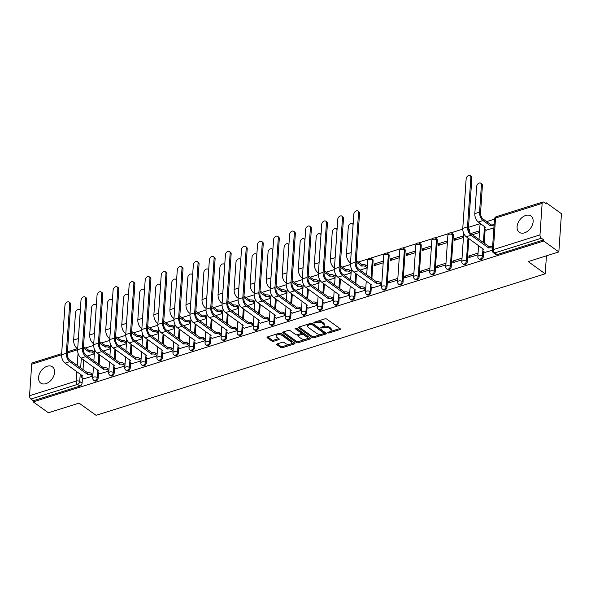 <?xml version="1.0" encoding="UTF-8"?>
<svg xmlns="http://www.w3.org/2000/svg" width="591" height="591" viewBox="0 0 591 591"><rect width="100%" height="100%" fill="white"/><g stroke="black" fill="none" stroke-linecap="round" stroke-linejoin="round"><path stroke-width="0.89" d="M327.968 332.822A0.879 0.436 -176.1 0 0 329.202 332.977L339.928 329.593A1.263 0.621 -176.1 0 0 340.438 329.143A1.263 0.621 -176.1 0 0 340.187 328.744L326.705 319.066A1.263 0.621 -176.1 0 0 324.939 318.845L314.213 322.221A0.879 0.436 -176.1 0 0 313.858 322.538A0.879 0.436 -176.1 0 0 314.028 322.826A0.879 0.436 -176.1 0 0 315.262 322.974L316.65 322.538A4.034 1.987 -176.1 0 1 322.28 323.24L323.403 324.045A4.034 1.987 -176.1 0 1 324.193 325.338A4.034 1.987 -176.1 0 1 322.568 326.786L321.179 327.222A0.879 0.436 -176.1 0 0 320.824 327.54A0.879 0.436 -176.1 0 0 321.002 327.82A0.879 0.436 -176.1 0 0 322.228 327.975L323.617 327.54A4.034 1.987 -176.1 0 1 329.246 328.241L330.369 329.047A4.034 1.987 -176.1 0 1 331.159 330.339A4.034 1.987 -176.1 0 1 329.542 331.787L328.153 332.223A0.879 0.436 -176.1 0 0 327.798 332.541A0.879 0.436 -176.1 0 0 327.968 332.822M371.879 278.627L373.106 260.646A2.563 1.751 -54.3 0 0 372.544 259.205L371.709 258.607A2.563 1.751 125.7 0 1 372.271 260.04L371.045 278.021M387.009 287.123L389.159 255.585A2.563 1.751 -54.3 0 0 388.597 254.152L387.755 253.546A2.563 1.751 125.7 0 1 388.317 254.987L386.167 286.517A2.563 1.751 125.7 0 1 384.8 288.94A2.563 1.751 125.7 0 1 382.613 289.25L383.456 289.856A2.563 1.751 -54.3 0 0 385.642 289.546A2.563 1.751 -54.3 0 0 387.009 287.123L386.167 286.517A2.563 1.263 3.9 0 0 382.584 286.074A2.563 1.263 3.9 0 0 381.55 286.99A2.563 2.563 0 0 0 382.613 289.25M403.055 282.062L405.204 250.532A2.563 1.751 -54.3 0 0 404.643 249.092L403.801 248.493A2.563 1.751 125.7 0 1 404.362 249.927L402.212 281.464A2.563 1.751 125.7 0 1 400.853 283.887A2.563 1.751 125.7 0 1 398.659 284.197L399.501 284.796A2.563 1.751 -54.3 0 0 401.688 284.485A2.563 1.751 -54.3 0 0 403.055 282.062L402.212 281.464A2.563 1.263 3.9 0 0 398.63 281.013A2.563 1.263 3.9 0 0 397.595 281.937A2.563 2.563 0 0 0 398.659 284.197M419.1 277.009L421.25 245.472A2.563 1.751 -54.3 0 0 420.689 244.039L419.846 243.433A2.563 1.751 125.7 0 1 420.408 244.873L418.258 276.403A2.563 1.751 125.7 0 1 416.899 278.826A2.563 1.751 125.7 0 1 414.705 279.137L415.547 279.742A2.563 1.751 -54.3 0 0 417.734 279.432A2.563 1.751 -54.3 0 0 419.1 277.009L418.258 276.403A2.563 1.263 3.9 0 0 414.675 275.96A2.563 1.263 3.9 0 0 413.641 276.876A2.563 2.563 0 0 0 414.705 279.137M435.146 271.949L437.296 240.419A2.563 1.751 -54.3 0 0 436.734 238.978L435.899 238.38A2.563 1.751 125.7 0 1 436.461 239.813L434.311 271.35A2.563 1.751 125.7 0 1 432.944 273.773A2.563 1.751 125.7 0 1 430.758 274.084L431.593 274.682A2.563 1.751 -54.3 0 0 433.787 274.372A2.563 1.751 -54.3 0 0 435.146 271.949L434.311 271.35A2.563 1.263 3.9 0 0 430.728 270.9A2.563 1.263 3.9 0 0 429.694 271.823A2.563 2.563 0 0 0 430.758 274.084M451.199 266.896L453.349 235.358A2.563 1.751 -54.3 0 0 452.787 233.925L451.945 233.319A2.563 1.751 125.7 0 1 452.507 234.76L450.357 266.29A2.563 1.751 125.7 0 1 448.99 268.713A2.563 1.751 125.7 0 1 446.803 269.023L447.646 269.629A2.563 1.751 -54.3 0 0 449.832 269.319A2.563 1.751 -54.3 0 0 451.199 266.896L450.357 266.29A2.563 1.263 3.9 0 0 446.774 265.847A2.563 1.263 3.9 0 0 445.74 266.763A2.563 2.563 0 0 0 446.803 269.023M469.313 231.524L469.394 230.305A2.563 1.751 -54.3 0 0 468.833 228.865L468.508 228.636M524.527 232.847A10.01 6.819 -54.3 0 0 532.388 224.927A10.01 6.819 -54.3 0 0 530.954 216.018A10.01 6.819 -54.3 0 0 525.709 215.464A10.01 6.819 -54.3 0 0 517.849 223.376A10.01 6.819 -54.3 0 0 519.282 232.285A10.01 6.819 -54.3 0 0 524.527 232.847M45.98 383.64A10.01 6.819 -54.3 0 0 53.84 375.721A10.01 6.819 -54.3 0 0 52.407 366.812A10.01 6.819 -54.3 0 0 47.162 366.257A10.01 6.819 -54.3 0 0 39.302 374.169A10.01 6.819 -54.3 0 0 40.735 383.079A10.01 6.819 -54.3 0 0 45.98 383.64M277.245 343.896A1.263 0.621 -176.1 0 0 276.736 344.346A1.263 0.621 -176.1 0 0 276.98 344.752L280.762 347.464A1.263 0.621 -176.1 0 0 282.528 347.685L294.436 343.932A1.263 0.621 -176.1 0 0 294.946 343.474A1.263 0.621 -176.1 0 0 294.702 343.075L281.213 333.398A1.263 0.621 -176.1 0 0 279.454 333.176L267.538 336.929A1.263 0.621 -176.1 0 0 267.029 337.387A1.263 0.621 -176.1 0 0 267.28 337.786L271.853 341.066A1.263 0.621 -176.1 0 0 273.611 341.288L278.708 339.677A1.263 0.621 -176.1 0 0 279.218 339.227A1.263 0.621 -176.1 0 0 278.967 338.82L276.699 337.195A3.369 1.662 -176.1 0 1 276.041 336.116A3.369 1.662 -176.1 0 1 278.398 334.705A3.369 1.662 -176.1 0 1 282.106 335.496L290.979 341.864A3.369 1.662 -176.1 0 1 291.644 342.95A3.369 1.662 -176.1 0 1 289.28 344.354A3.369 1.662 -176.1 0 1 285.579 343.57L284.101 342.507A1.263 0.621 -176.1 0 0 282.343 342.285L277.245 343.896M539.989 234.893L542.139 203.363A2.563 1.389 72.5 0 1 542.893 202.011A2.563 1.389 72.5 0 1 543.816 202.225L546.18 203.925L546.261 202.809L561.45 213.713L558.842 251.929L528.191 261.591L545.212 273.803L96.082 415.325L79.061 403.114L48.403 412.769L33.214 401.873L543.654 241.032L543.727 239.916L541.363 238.217L494.763 252.904A2.563 1.751 125.7 0 1 493.419 252.763L495.783 254.455A2.563 1.751 125.7 0 0 497.127 254.603L494.763 252.904A2.563 1.389 72.5 0 1 493.389 249.579L539.989 234.893A2.563 1.389 72.5 0 0 541.363 238.217M558.842 251.929L543.654 241.032M312.166 337.572A1.263 0.621 -176.1 0 0 313.924 337.786L325.84 334.033A1.263 0.621 -176.1 0 0 326.35 333.583A1.263 0.621 -176.1 0 0 326.099 333.176L312.617 323.499A1.263 0.621 -176.1 0 0 310.859 323.284L298.943 327.037A1.263 0.621 -176.1 0 0 298.433 327.488A1.263 0.621 -176.1 0 0 298.684 327.894L312.166 337.572L312.247 336.456A1.263 0.621 -176.1 0 0 314.006 336.678L321.969 334.166M310.142 338.983L298.226 342.736A1.263 0.621 -176.1 0 1 296.468 342.514L282.978 332.836A1.263 0.621 -176.1 0 1 282.734 332.438A1.263 0.621 -176.1 0 1 283.237 331.987L288.342 330.376A1.263 0.621 -176.1 0 1 290.1 330.598L295.566 334.521A1.263 0.621 -176.1 0 0 297.325 334.742L300.708 333.671A1.263 0.621 -176.1 0 0 301.218 333.221A1.263 0.621 -176.1 0 0 300.967 332.822L295.278 328.736A0.879 0.436 -176.1 0 1 295.101 328.448A0.879 0.436 -176.1 0 1 295.722 328.079A0.879 0.436 -176.1 0 1 296.689 328.286L310.401 338.126A1.263 0.621 -176.1 0 1 310.644 338.532A1.263 0.621 -176.1 0 1 310.142 338.983L310.209 337.986M83.686 359.956L83.021 369.648M82.459 377.93L82.097 383.197L79.733 381.498A2.563 1.751 125.7 0 1 77.524 384.379L30.924 399.058A2.563 1.389 -107.5 0 1 29.55 395.734L31.7 364.204A2.563 1.389 -107.5 0 1 32.453 362.852L61.656 353.647M546.261 202.809L545.131 203.171M494.497 219.121L486.644 221.595M480.439 223.553L468.515 227.313M462.753 229.123L450.859 232.876M448.658 233.563L434.813 237.929M432.612 238.624L418.768 242.99M416.566 243.677L402.715 248.043M400.521 248.737L386.669 253.103M384.468 253.79L370.623 258.156M368.422 258.851L358.264 262.049M350.419 264.524L342.219 267.11M334.373 269.577L326.166 272.163M318.327 274.638L310.12 277.223M302.274 279.691L294.074 282.276M286.229 284.751L278.029 287.337M270.183 289.804L261.976 292.39M254.137 294.865L245.93 297.45M238.084 299.918L229.884 302.503M222.039 304.978L213.831 307.564M205.993 310.031L197.786 312.617M189.947 315.092L181.74 317.677M173.894 320.145L165.694 322.73M157.849 325.205L149.641 327.791M141.803 330.258L133.596 332.844M125.75 335.319L117.55 337.897M109.704 340.372L101.504 342.957M93.659 345.425L85.451 348.01M33.214 401.873L33.288 400.757L30.924 399.058M486.415 230.121L493.891 227.927M484.901 252.409L492.377 250.215M478.075 253.081L468.951 255.955L470.539 257.092M468.951 255.955L468.84 257.624L477.964 254.751M463.551 235.853L454.427 238.727L456.008 239.865M454.427 238.727L454.309 240.397L463.433 237.523M462.029 258.141L452.905 261.015L454.486 262.153M452.905 261.015L452.795 262.685L461.918 259.811M447.498 240.906L438.374 243.787L439.963 244.918M438.374 243.787L438.263 245.457L447.387 242.583M445.983 263.194L436.86 266.068L438.441 267.206M436.86 266.068L436.742 267.738L445.865 264.864M431.452 245.967L422.329 248.841L423.917 249.978M422.329 248.841L422.218 250.51L431.341 247.636M429.938 268.255L420.814 271.129L422.395 272.266M420.814 271.129L420.696 272.798L429.82 269.924M415.407 251.02L406.283 253.901L407.864 255.031M406.283 253.901L406.165 255.571L415.296 252.697M413.885 273.308L404.761 276.182L406.349 277.319M404.761 276.182L404.65 277.851L413.774 274.978M399.361 256.08L390.237 258.954L391.818 260.092M390.237 258.954L390.119 260.624L399.243 257.75M397.839 278.368L388.715 281.242L390.296 282.38M388.715 281.242L388.605 282.912L397.728 280.038M383.308 261.133L374.184 264.014L375.773 265.145M374.184 264.014L374.073 265.684L383.197 262.81M372.566 287.802L381.675 285.091M356.513 292.863L365.63 290.151M340.468 297.916L349.584 295.204M324.422 302.976L333.538 300.265M308.376 308.029L317.485 305.318M292.323 313.09L301.44 310.378M276.278 318.143L285.394 315.431M260.232 323.203L269.341 320.492M244.186 328.256L253.295 325.545M228.133 333.317L237.25 330.605M212.088 338.37L221.204 335.658M196.042 343.43L205.151 340.719M179.996 348.483L189.105 345.772M163.943 353.544L173.06 350.832M147.898 358.597L157.014 355.885M131.852 363.657L140.961 360.946M115.799 368.71L124.915 365.999M99.753 373.771L108.87 371.059M99.731 354.895L99.074 364.588M98.505 372.877L98.15 378.144L97.308 377.538A2.563 1.751 125.7 0 1 95.941 379.961A2.563 1.751 125.7 0 1 93.755 380.272L94.597 380.877A2.563 1.751 -54.3 0 0 96.784 380.567A2.563 1.751 -54.3 0 0 98.15 378.144M115.777 349.842L115.119 359.535M114.558 367.816L114.196 373.084L113.354 372.485A2.563 1.751 125.7 0 1 111.995 374.908A2.563 1.751 125.7 0 1 109.8 375.219L110.643 375.817A2.563 1.751 -54.3 0 0 112.829 375.507A2.563 1.751 -54.3 0 0 114.196 373.084M131.83 344.782L131.165 354.474M130.604 362.763L130.242 368.03L129.407 367.425A2.563 1.751 125.7 0 1 128.04 369.848A2.563 1.751 125.7 0 1 125.853 370.158L126.688 370.764A2.563 1.751 -54.3 0 0 128.882 370.454A2.563 1.751 -54.3 0 0 130.242 368.03M147.876 339.729L147.218 349.421M146.649 357.703L146.287 362.97L145.452 362.372A2.563 1.751 125.7 0 1 144.086 364.795A2.563 1.751 125.7 0 1 141.899 365.105L142.734 365.703A2.563 1.751 -54.3 0 0 144.928 365.393A2.563 1.751 -54.3 0 0 146.287 362.97M163.921 334.669L163.264 344.361M162.695 352.65L162.34 357.917L161.498 357.311A2.563 1.751 125.7 0 1 160.131 359.734A2.563 1.751 125.7 0 1 157.945 360.045L158.787 360.65A2.563 1.751 -54.3 0 0 160.974 360.34A2.563 1.751 -54.3 0 0 162.34 357.917M179.974 329.615L179.309 339.308M178.748 347.589L178.386 352.857L177.544 352.258A2.563 1.751 125.7 0 1 176.184 354.681A2.563 1.751 125.7 0 1 173.99 354.992L174.833 355.59A2.563 1.751 -54.3 0 0 177.019 355.28A2.563 1.751 -54.3 0 0 178.386 352.857M196.02 324.555L195.355 334.247M194.794 342.536L194.432 347.804L193.597 347.198A2.563 1.751 125.7 0 1 192.23 349.621A2.563 1.751 125.7 0 1 190.043 349.931L190.878 350.537A2.563 1.751 -54.3 0 0 193.072 350.227A2.563 1.751 -54.3 0 0 194.432 347.804M212.066 319.502L211.408 329.194M210.839 337.476L210.485 342.743L209.642 342.145A2.563 1.751 125.7 0 1 208.276 344.568A2.563 1.751 125.7 0 1 206.089 344.878L206.931 345.476A2.563 1.751 -54.3 0 0 209.118 345.166A2.563 1.751 -54.3 0 0 210.485 342.743M228.111 314.442L227.454 324.134M226.885 332.423L226.53 337.69L225.688 337.084A2.563 1.751 125.7 0 1 224.329 339.507A2.563 1.751 125.7 0 1 222.135 339.818L222.977 340.423A2.563 1.751 -54.3 0 0 225.164 340.113A2.563 1.751 -54.3 0 0 226.53 337.69M244.164 309.389L243.499 319.081M242.938 327.362L242.576 332.63L241.734 332.031A2.563 1.751 125.7 0 1 240.374 334.454A2.563 1.751 125.7 0 1 238.18 334.765L239.023 335.363A2.563 1.751 -54.3 0 0 241.217 335.053A2.563 1.751 -54.3 0 0 242.576 332.63M260.21 304.335L259.545 314.02M258.984 322.309L258.622 327.577L257.787 326.971A2.563 1.751 125.7 0 1 256.42 329.394A2.563 1.751 125.7 0 1 254.233 329.704L255.068 330.31A2.563 1.751 -54.3 0 0 257.262 330A2.563 1.751 -54.3 0 0 258.622 327.577M276.256 299.275L275.598 308.967M275.029 317.249L274.675 322.516L273.832 321.918A2.563 1.751 125.7 0 1 272.466 324.341A2.563 1.751 125.7 0 1 270.279 324.651L271.121 325.249A2.563 1.751 -54.3 0 0 273.308 324.939A2.563 1.751 -54.3 0 0 274.675 322.516M292.301 294.222L291.644 303.907M291.082 312.196L290.72 317.463L289.878 316.857A2.563 1.751 125.7 0 1 288.519 319.28A2.563 1.751 125.7 0 1 286.325 319.591L287.167 320.196A2.563 1.751 -54.3 0 0 289.354 319.886A2.563 1.751 -54.3 0 0 290.72 317.463M308.354 289.162L307.689 298.854M307.128 307.135L306.766 312.403L305.931 311.804A2.563 1.751 125.7 0 1 304.564 314.227A2.563 1.751 125.7 0 1 302.378 314.538L303.213 315.136A2.563 1.751 -54.3 0 0 305.407 314.826A2.563 1.751 -54.3 0 0 306.766 312.403M324.4 284.108L323.742 293.793M323.174 302.082L322.812 307.35L321.977 306.744A2.563 1.751 125.7 0 1 320.61 309.167A2.563 1.751 125.7 0 1 318.423 309.477L319.258 310.083A2.563 1.751 -54.3 0 0 321.452 309.773A2.563 1.751 -54.3 0 0 322.812 307.35M340.446 279.048L339.788 288.74M339.219 297.022L338.865 302.289L338.022 301.691A2.563 1.751 125.7 0 1 336.656 304.114A2.563 1.751 125.7 0 1 334.469 304.424L335.311 305.022A2.563 1.751 -54.3 0 0 337.498 304.712A2.563 1.751 -54.3 0 0 338.865 302.289M356.499 273.995L355.834 283.68M355.272 291.969L354.91 297.236L354.068 296.63A2.563 1.751 125.7 0 1 352.709 299.053A2.563 1.751 125.7 0 1 350.515 299.364L351.357 299.969A2.563 1.751 -54.3 0 0 353.544 299.659A2.563 1.751 -54.3 0 0 354.91 297.236M371.318 286.908L370.956 292.176L370.121 291.577A2.563 1.751 125.7 0 1 368.754 294A2.563 1.751 125.7 0 1 366.568 294.311L367.403 294.909A2.563 1.751 -54.3 0 0 369.597 294.599A2.563 1.751 -54.3 0 0 370.956 292.176M468.826 238.594L467.245 261.835L466.402 261.237A2.563 1.751 125.7 0 1 465.043 263.66A2.563 1.751 125.7 0 1 462.849 263.97L463.691 264.569A2.563 1.751 -54.3 0 0 465.878 264.258A2.563 1.751 -54.3 0 0 467.245 261.835M485.167 229.227L484.214 243.226M483.652 251.515L483.29 256.782L482.455 256.176A2.563 1.751 125.7 0 1 481.089 258.599A2.563 1.751 125.7 0 1 478.895 258.91L479.737 259.515A2.563 1.751 -54.3 0 0 481.931 259.205A2.563 1.751 -54.3 0 0 483.29 256.782M545.212 273.803L546.439 255.844M479.597 230.793L470.783 233.571M356.321 260.653L362.15 264.679A2.563 1.263 3.9 0 1 365.733 265.13L367.233 266.201M351.217 271.247L349.687 270.183L349.591 271.631A2.563 1.263 -176.1 0 0 346.008 271.188L340.172 267.162M319.118 281.36L317.596 280.297L317.493 281.744A2.563 1.263 -176.1 0 0 313.91 281.301L308.081 277.275M211.888 306.168L217.724 310.194A2.563 1.263 3.9 0 1 221.307 310.637L222.807 311.716M195.843 311.221L201.671 315.247A2.563 1.263 3.9 0 1 205.262 315.697L206.754 316.769M174.692 326.875L173.163 325.811L173.067 327.259A2.563 1.263 -176.1 0 0 169.484 326.808L163.648 322.782M83.708 378.824L92.817 376.112M33.288 400.757L79.888 386.078A2.563 1.751 -54.3 0 0 82.097 383.197M543.727 239.916L497.127 254.603M472.349 234.716L479.486 232.47M360.015 270.109L367.151 267.863M343.969 275.17L351.098 272.924M327.924 280.223L335.053 277.977M317.603 303.648L316.074 302.585A2.563 1.263 3.9 0 0 312.491 302.134L312.233 303.634L294.451 290.875A6.479 3.509 -107.5 0 1 290.979 282.476L294.355 232.95A2.955 2.009 -54.3 0 0 293.712 231.295A2.955 2.009 -54.3 0 0 291.193 231.65A2.955 2.009 -54.3 0 0 289.627 234.442L286.243 283.968L290.979 282.476M311.871 285.283L319.007 283.037M295.825 290.336L302.961 288.09M285.505 313.762L283.976 312.698A2.563 1.263 3.9 0 0 280.393 312.247L280.141 313.747L262.352 300.982A6.479 3.509 -107.5 0 1 258.88 292.589L262.264 243.064A2.955 2.009 -54.3 0 0 261.614 241.409A2.955 2.009 -54.3 0 0 259.094 241.763A2.955 2.009 -54.3 0 0 257.528 244.556L254.152 294.082L258.88 292.589M279.779 295.397L286.908 293.151M263.726 300.45L270.863 298.204M247.681 305.51L254.817 303.264M231.635 310.563L238.771 308.317M215.589 315.624L222.718 313.378M199.536 320.677L206.673 318.431M183.491 325.737L190.627 323.484M167.903 347.693L167.807 349.141L150.018 336.382A6.479 3.509 -107.5 0 1 146.553 327.99L149.929 278.457A2.955 2.009 -54.3 0 0 149.279 276.81L150.277 277.519A2.955 2.009 125.7 0 1 150.919 279.174L147.543 328.699A4.809 2.608 72.5 0 0 150.121 334.934L168.058 347.648A2.563 1.263 3.9 0 1 171.641 348.092L173.141 349.17M167.445 330.79L174.574 328.544M151.857 352.753L151.761 354.201L133.972 341.435A6.479 3.509 -107.5 0 1 130.5 333.043L133.876 283.517A2.955 2.009 -54.3 0 0 133.234 281.863L134.223 282.572A2.955 2.009 125.7 0 1 134.874 284.227L131.498 333.76A4.809 2.608 72.5 0 0 134.076 339.988L152.013 352.701A2.563 1.263 3.9 0 1 155.596 353.152L157.095 354.223M151.399 335.851L158.528 333.597M141.079 359.269L139.55 358.205A2.563 1.263 3.9 0 0 135.967 357.762L135.708 359.254L117.927 346.496A6.479 3.509 -107.5 0 1 114.455 338.104L117.831 288.571A2.955 2.009 -54.3 0 0 117.188 286.923A2.955 2.009 -54.3 0 0 114.669 287.278A2.955 2.009 -54.3 0 0 113.103 290.063L109.719 339.596L114.455 338.104M135.346 340.904L142.483 338.658M119.301 345.964L126.437 343.711M108.98 369.382L107.451 368.319A2.563 1.263 3.9 0 0 103.868 367.875L103.617 369.368L85.828 356.609A6.479 3.509 -107.5 0 1 82.356 348.217L85.739 298.684A2.955 2.009 -54.3 0 0 85.089 297.037A2.955 2.009 -54.3 0 0 82.57 297.391A2.955 2.009 -54.3 0 0 81.004 300.176L77.628 349.709L67.374 352.96M103.255 351.017L110.384 348.771M87.202 356.077L94.338 353.824M331.159 330.339L331.241 329.224A4.034 1.987 -176.1 0 0 330.45 327.931L330.369 329.047M322.812 326.705L323.698 326.424A4.034 1.987 -176.1 0 1 329.327 327.126L330.45 327.931M324.193 325.338L324.267 324.223A4.034 1.987 -176.1 0 0 323.476 322.937L323.403 324.045M316.983 321.356A4.034 1.987 -176.1 0 1 322.354 322.125L323.476 322.937M329.778 331.706L339.884 328.522M299.061 327L312.247 336.456M323.787 333.59L325.796 332.962M323.683 333.634A0.879 0.436 -176.1 0 0 324.038 333.317A0.879 0.436 -176.1 0 0 323.868 333.036L312.026 324.54A0.879 0.436 -176.1 0 0 310.792 324.385L309.329 324.843A4.034 1.987 -176.1 0 0 307.704 326.291A4.034 1.987 -176.1 0 0 308.495 327.584L316.591 333.39A4.034 1.987 -176.1 0 0 322.221 334.092L323.683 333.634M324.038 333.317L324.112 332.201A0.879 0.436 -176.1 0 0 323.942 331.92L323.868 333.036M311.161 323.218A0.879 0.436 -176.1 0 1 312.1 323.425L323.942 331.92M309.167 323.816A4.034 1.987 -176.1 0 0 307.785 325.176L307.704 326.291M310.098 337.904L298.3 341.62L298.226 342.736M283.362 331.943L296.542 341.406A1.263 0.621 -176.1 0 0 298.3 341.62M301.218 333.221L301.292 332.105A1.263 0.621 -176.1 0 0 301.048 331.706L295.988 328.079M301.247 338.591A3.369 1.662 -176.1 0 0 304.949 339.382A3.369 1.662 -176.1 0 0 307.305 337.971A3.369 1.662 -176.1 0 0 306.648 336.892L303.515 334.646A1.263 0.621 -176.1 0 0 301.757 334.425L298.374 335.496A1.263 0.621 -176.1 0 0 297.871 335.947A1.263 0.621 -176.1 0 0 298.115 336.345L301.247 338.591M307.305 337.971L307.379 336.855A3.369 1.662 -176.1 0 0 306.722 335.777L306.648 336.892M300.841 333.627L301.831 333.317A1.263 0.621 -176.1 0 1 303.597 333.531L306.722 335.777M298.322 334.425A1.263 0.621 -176.1 0 0 297.945 334.831L297.871 335.947M291.644 342.95L291.718 341.834A3.369 1.662 -176.1 0 0 291.06 340.748L290.979 341.864M277.704 333.73A3.369 1.662 -176.1 0 1 282.18 334.38L291.06 340.748M277.253 333.871A3.369 1.662 -176.1 0 0 276.115 335.001L276.041 336.116M267.664 336.892L271.926 339.951A1.263 0.621 -176.1 0 0 273.685 340.172L278.664 338.606M277.364 343.859L280.843 346.348A1.263 0.621 -176.1 0 0 282.601 346.57L290.055 344.221M290.506 344.08L294.392 342.854M480.771 183.232L481.761 183.941A2.955 2.009 125.7 0 1 482.404 185.596L480.549 212.841A4.809 2.608 72.5 0 0 483.128 219.069L490.375 224.277L490.279 225.725L483.024 220.524A6.479 3.509 -107.5 0 1 479.56 212.125L481.414 184.887A2.955 2.009 -54.3 0 0 480.771 183.232A2.955 2.009 -54.3 0 0 478.252 183.587A2.955 2.009 -54.3 0 0 476.678 186.372L474.824 213.617A6.479 3.509 -107.5 0 0 478.296 222.009L485.396 227.262A2.563 1.263 -176.1 0 0 484.361 228.185A2.563 1.263 -176.1 0 0 484.864 229.005L486.57 230.231M490.375 224.277L490.53 224.225A2.563 1.263 3.9 0 1 494.113 224.676M494.017 226.124A2.563 1.263 -176.1 0 0 490.434 225.673L490.279 225.725M484.361 228.185L484.457 226.737A2.563 1.263 3.9 0 1 484.531 226.486M470.879 177.322A2.955 2.009 -54.3 0 0 470.237 175.675A2.955 2.009 -54.3 0 0 467.717 176.029A2.955 2.009 -54.3 0 0 466.151 178.814L462.768 228.348L467.503 226.855L470.879 177.322L471.869 178.039L468.493 227.565A4.809 2.608 72.5 0 0 471.071 233.8L489.016 246.513A2.563 1.263 3.9 0 1 492.599 246.957M470.237 175.675L471.226 176.384A2.955 2.009 125.7 0 1 471.869 178.039M488.86 246.558L488.757 248.013L470.975 235.248A6.479 3.509 -107.5 0 1 467.503 226.855M492.495 248.405A2.563 1.263 -176.1 0 0 488.912 247.961L488.757 248.013M462.768 228.348A6.479 3.509 -107.5 0 0 466.24 236.74L483.874 249.55A2.563 1.263 -176.1 0 0 482.84 250.473L482.936 249.025A2.563 1.263 3.9 0 1 483.01 248.767M482.84 250.473A2.563 1.263 -176.1 0 0 483.342 251.293L485.048 252.52M351.157 253.199A6.479 3.509 -107.5 0 1 351.172 252.579L353.034 225.341A2.955 2.009 -54.3 0 0 352.384 223.686A2.955 2.009 -54.3 0 0 349.872 224.041A2.955 2.009 -54.3 0 0 348.298 226.826L346.444 254.071A6.479 3.509 -107.5 0 0 349.916 262.463L350.493 262.884M361.995 264.731L361.899 266.179L356.218 262.101M367.159 267.671L365.637 266.578A2.563 1.263 -176.1 0 0 362.054 266.127L361.899 266.179M335.112 258.252A6.479 3.509 -107.5 0 1 335.127 257.639L336.988 230.394A2.955 2.009 -54.3 0 0 336.338 228.739A2.955 2.009 -54.3 0 0 333.819 229.101A2.955 2.009 -54.3 0 0 332.253 231.886L330.399 259.131A6.479 3.509 -107.5 0 0 333.863 267.524L334.447 267.937M340.268 265.714L346.104 269.74A2.563 1.263 3.9 0 1 349.687 270.183M345.949 269.784L345.853 271.232M351.113 272.724L349.591 271.631M319.059 263.313A6.479 3.509 -107.5 0 1 319.081 262.692L320.935 235.447A2.955 2.009 -54.3 0 0 320.292 233.8A2.955 2.009 -54.3 0 0 317.773 234.154A2.955 2.009 -54.3 0 0 316.207 236.939L314.346 264.184A6.479 3.509 -107.5 0 0 317.818 272.577L318.401 272.998M324.223 270.767L330.059 274.793A2.563 1.263 3.9 0 1 333.642 275.243L333.538 276.691A2.563 1.263 -176.1 0 0 329.955 276.241L324.127 272.215M329.904 274.845L329.8 276.293M335.067 277.785L333.538 276.691M335.163 276.337L333.642 275.243M303.013 268.366A6.479 3.509 -107.5 0 1 303.035 267.753L304.89 240.507A2.955 2.009 -54.3 0 0 304.247 238.853A2.955 2.009 -54.3 0 0 301.728 239.207A2.955 2.009 -54.3 0 0 300.154 242L298.3 269.245A6.479 3.509 -107.5 0 0 301.772 277.637L302.356 278.051M308.177 275.827L314.006 279.853A2.563 1.263 3.9 0 1 317.596 280.297M313.851 279.898L313.755 281.346M319.022 282.838L317.493 281.744M286.967 273.426A6.479 3.509 -107.5 0 1 286.982 272.806L288.844 245.56A2.955 2.009 -54.3 0 0 288.194 243.913A2.955 2.009 -54.3 0 0 285.682 244.268A2.955 2.009 -54.3 0 0 284.108 247.053L282.254 274.298A6.479 3.509 -107.5 0 0 285.726 282.69L286.303 283.111M292.131 280.88L297.96 284.906A2.563 1.263 3.9 0 1 301.543 285.357L301.447 286.805A2.563 1.263 -176.1 0 0 297.864 286.354L292.028 282.328M297.805 284.958L297.709 286.406M302.969 287.898L301.447 286.805M303.072 286.45L301.543 285.357M270.914 278.479A6.479 3.509 -107.5 0 1 270.937 277.866L272.791 250.621A2.955 2.009 -54.3 0 0 272.148 248.966A2.955 2.009 -54.3 0 0 269.629 249.321A2.955 2.009 -54.3 0 0 268.063 252.113L266.209 279.358A6.479 3.509 -107.5 0 0 269.673 287.751L270.257 288.164M276.078 285.941L281.914 289.967A2.563 1.263 3.9 0 1 285.497 290.41L285.401 291.858A2.563 1.263 -176.1 0 0 281.811 291.415L275.982 287.389M281.759 290.011L281.663 291.459M286.923 292.951L285.401 291.858M287.027 291.503L285.497 290.41M254.869 283.54A6.479 3.509 -107.5 0 1 254.891 282.919L256.745 255.674A2.955 2.009 -54.3 0 0 256.102 254.027A2.955 2.009 -54.3 0 0 253.583 254.381A2.955 2.009 -54.3 0 0 252.017 257.166L250.156 284.411A6.479 3.509 -107.5 0 0 253.628 292.804L254.211 293.225M260.033 290.994L265.869 295.02A2.563 1.263 3.9 0 1 269.452 295.47L269.348 296.918A2.563 1.263 -176.1 0 0 265.765 296.468L259.937 292.442M265.714 295.072L265.61 296.519M270.877 298.012L269.348 296.918M270.974 296.564L269.452 295.47M238.823 288.593A6.479 3.509 -107.5 0 1 238.845 287.98L240.7 260.734A2.955 2.009 -54.3 0 0 240.057 259.08A2.955 2.009 -54.3 0 0 237.538 259.434A2.955 2.009 -54.3 0 0 235.964 262.227L234.11 289.472A6.479 3.509 -107.5 0 0 237.582 297.864L238.166 298.278M243.987 296.054L249.816 300.08A2.563 1.263 3.9 0 1 253.399 300.524L253.303 301.971A2.563 1.263 -176.1 0 0 249.72 301.528L243.884 297.502M249.661 300.125L249.565 301.573M254.832 303.065L253.303 301.971M254.928 301.617L253.399 300.524M222.777 293.653A6.479 3.509 -107.5 0 1 222.792 293.033L224.654 265.787A2.955 2.009 -54.3 0 0 224.004 264.14A2.955 2.009 -54.3 0 0 221.485 264.495A2.955 2.009 -54.3 0 0 219.918 267.28L218.064 294.525A6.479 3.509 -107.5 0 0 221.536 302.917L222.113 303.338M227.941 301.107L233.77 305.133A2.563 1.263 3.9 0 1 237.353 305.584L237.257 307.032A2.563 1.263 -176.1 0 0 233.674 306.581L227.838 302.555M233.615 305.185L233.519 306.633M238.779 308.125L237.257 307.032M238.882 306.677L237.353 305.584M206.724 298.706A6.479 3.509 -107.5 0 1 206.747 298.093L208.601 270.848A2.955 2.009 -54.3 0 0 207.958 269.193A2.955 2.009 -54.3 0 0 205.439 269.548A2.955 2.009 -54.3 0 0 203.873 272.34L202.011 299.585A6.479 3.509 -107.5 0 0 205.483 307.977L206.067 308.391M217.569 310.238L217.466 311.686L211.792 307.615M222.733 313.178L221.211 312.085A2.563 1.263 -176.1 0 0 217.621 311.642L217.466 311.686M190.679 303.767A6.479 3.509 -107.5 0 1 190.701 303.146L192.555 275.901A2.955 2.009 -54.3 0 0 191.912 274.254A2.955 2.009 -54.3 0 0 189.393 274.608A2.955 2.009 -54.3 0 0 187.827 277.393L185.966 304.638A6.479 3.509 -107.5 0 0 189.438 313.031L190.021 313.452M201.524 315.298L201.42 316.746L195.747 312.669M206.687 318.239L205.158 317.145A2.563 1.263 -176.1 0 0 201.575 316.695L201.42 316.746M174.633 308.82A6.479 3.509 -107.5 0 1 174.648 308.207L176.51 280.961A2.955 2.009 -54.3 0 0 175.859 279.307A2.955 2.009 -54.3 0 0 173.348 279.661A2.955 2.009 -54.3 0 0 171.774 282.454L169.92 309.699A6.479 3.509 -107.5 0 0 173.392 318.091L173.976 318.505M179.797 316.281L185.626 320.307A2.563 1.263 3.9 0 1 189.209 320.75L189.113 322.198A2.563 1.263 -176.1 0 0 185.53 321.755L179.694 317.729M185.471 320.352L185.375 321.8M190.642 323.292L189.113 322.198M190.738 321.844L189.209 320.75M158.587 313.88A6.479 3.509 -107.5 0 1 158.602 313.26L160.464 286.014A2.955 2.009 -54.3 0 0 159.814 284.367A2.955 2.009 -54.3 0 0 157.295 284.722A2.955 2.009 -54.3 0 0 155.729 287.507L153.874 314.752A6.479 3.509 -107.5 0 0 157.346 323.144L157.923 323.565M163.744 321.334L169.58 325.36A2.563 1.263 3.9 0 1 173.163 325.811M169.425 325.412L169.329 326.86M174.589 328.352L173.067 327.259M142.534 318.933A6.479 3.509 -107.5 0 1 142.557 318.32L144.411 291.075A2.955 2.009 -54.3 0 0 143.768 289.42A2.955 2.009 -54.3 0 0 141.249 289.775A2.955 2.009 -54.3 0 0 139.683 292.567L137.821 319.812A6.479 3.509 -107.5 0 0 141.293 328.204L141.877 328.618M147.698 326.395L153.534 330.421A2.563 1.263 3.9 0 1 157.117 330.864L157.014 332.312A2.563 1.263 -176.1 0 0 153.431 331.869L147.602 327.842M153.379 330.465L153.276 331.913M158.543 333.405L157.014 332.312M158.639 331.957L157.117 330.864M126.489 323.994A6.479 3.509 -107.5 0 1 126.511 323.373L128.365 296.128A2.955 2.009 -54.3 0 0 127.722 294.481A2.955 2.009 -54.3 0 0 125.203 294.835A2.955 2.009 -54.3 0 0 123.63 297.62L121.776 324.865A6.479 3.509 -107.5 0 0 125.248 333.258L125.831 333.679M131.653 331.448L137.481 335.474A2.563 1.263 3.9 0 1 141.072 335.924L140.968 337.372A2.563 1.263 -176.1 0 0 137.385 336.922L131.557 332.896M137.334 335.525L137.23 336.973M142.497 338.466L140.968 337.372M142.594 337.018L141.072 335.924M110.443 329.047A6.479 3.509 -107.5 0 1 110.458 328.433L112.32 301.188A2.955 2.009 -54.3 0 0 111.669 299.534A2.955 2.009 -54.3 0 0 109.158 299.888A2.955 2.009 -54.3 0 0 107.584 302.681L105.73 329.926A6.479 3.509 -107.5 0 0 109.202 338.318L109.778 338.732M115.607 336.508L121.436 340.534A2.563 1.263 3.9 0 1 125.019 340.977L124.923 342.425A2.563 1.263 -176.1 0 0 121.34 341.982L115.504 337.956M121.281 340.579L121.185 342.026M126.444 343.519L124.923 342.425M126.548 342.071L125.019 340.977M94.397 334.107A6.479 3.509 -107.5 0 1 94.412 333.487L96.267 306.241A2.955 2.009 -54.3 0 0 95.624 304.594A2.955 2.009 -54.3 0 0 93.105 304.949A2.955 2.009 -54.3 0 0 91.539 307.734L89.684 334.979A6.479 3.509 -107.5 0 0 93.149 343.371L93.733 343.792M99.554 341.561L105.39 345.587A2.563 1.263 3.9 0 1 108.973 346.038L108.877 347.486A2.563 1.263 -176.1 0 0 105.287 347.035L99.458 343.009M105.235 345.639L105.139 347.087M110.399 348.579L108.877 347.486M110.502 347.131L108.973 346.038M78.344 339.16A6.479 3.509 -107.5 0 1 78.367 338.547L80.221 311.302A2.955 2.009 -54.3 0 0 79.578 309.647A2.955 2.009 -54.3 0 0 77.059 310.002A2.955 2.009 -54.3 0 0 75.493 312.794L73.631 340.039A6.479 3.509 -107.5 0 0 77.103 348.431L77.687 348.845M83.508 346.622L89.344 350.648A2.563 1.263 3.9 0 1 92.927 351.091L92.824 352.539A2.563 1.263 -176.1 0 0 89.241 352.096L83.412 348.069M89.189 350.692L89.086 352.14M94.353 353.632L92.824 352.539M94.449 352.184L92.927 351.091M358.545 212.723A2.955 2.009 -54.3 0 0 357.902 211.068A2.955 2.009 -54.3 0 0 355.383 211.423A2.955 2.009 -54.3 0 0 353.817 214.215L350.441 263.741L355.169 262.249L358.545 212.723L359.535 213.432L356.159 262.965A4.809 2.608 72.5 0 0 358.737 269.193L376.681 281.907A2.563 1.263 3.9 0 1 380.264 282.358L381.786 283.451M357.902 211.068L358.892 211.785A2.955 2.009 125.7 0 1 359.535 213.432M376.526 281.959L376.43 283.407L358.641 270.648A6.479 3.509 -107.5 0 1 355.169 262.249M381.69 284.899L380.168 283.806A2.563 1.263 -176.1 0 0 376.578 283.355L376.43 283.407M350.441 263.741A6.479 3.509 -107.5 0 0 353.906 272.133L371.54 284.943A2.563 1.263 -176.1 0 0 370.505 285.867L370.609 284.419A2.563 1.263 3.9 0 1 370.675 284.168M370.505 285.867A2.563 1.263 -176.1 0 0 371.008 286.687L372.722 287.913M342.499 217.776A2.955 2.009 -54.3 0 0 341.857 216.129A2.955 2.009 -54.3 0 0 339.337 216.483A2.955 2.009 -54.3 0 0 337.764 219.268L334.388 268.802L339.123 267.309L342.499 217.776L343.489 218.493L340.113 268.019A4.809 2.608 72.5 0 0 342.691 274.254L360.636 286.967A2.563 1.263 3.9 0 1 364.219 287.411L365.74 288.511M341.857 216.129L342.846 216.838A2.955 2.009 125.7 0 1 343.489 218.493M360.48 287.012L360.377 288.467L342.595 275.702A6.479 3.509 -107.5 0 1 339.123 267.309M365.644 289.959L364.115 288.859A2.563 1.263 -176.1 0 0 360.532 288.415L360.377 288.467M334.388 268.802A6.479 3.509 -107.5 0 0 337.86 277.194L355.494 290.004A2.563 1.263 -176.1 0 0 354.46 290.927L354.556 289.472A2.563 1.263 3.9 0 1 354.63 289.221M354.46 290.927A2.563 1.263 -176.1 0 0 354.962 291.747L356.668 292.973M326.454 222.837A2.955 2.009 -54.3 0 0 325.804 221.182A2.955 2.009 -54.3 0 0 323.284 221.536A2.955 2.009 -54.3 0 0 321.718 224.329L318.342 273.855L323.078 272.362L326.454 222.837L327.444 223.546L324.067 273.079A4.809 2.608 72.5 0 0 326.646 279.307L344.583 292.02A2.563 1.263 3.9 0 1 348.165 292.471L349.695 293.564M325.804 221.182L326.801 221.898A2.955 2.009 125.7 0 1 327.444 223.546M344.427 292.072L344.331 293.52L326.542 280.762A6.479 3.509 -107.5 0 1 323.078 272.362M349.599 295.012L348.069 293.919A2.563 1.263 -176.1 0 0 344.487 293.468L344.331 293.52M318.342 273.855A6.479 3.509 -107.5 0 0 321.814 282.247L339.448 295.057A2.563 1.263 -176.1 0 0 338.414 295.98L338.51 294.532A2.563 1.263 3.9 0 1 338.584 294.281M338.414 295.98A2.563 1.263 -176.1 0 0 338.916 296.8L340.623 298.027M310.401 227.89A2.955 2.009 -54.3 0 0 309.758 226.242A2.955 2.009 -54.3 0 0 307.239 226.597A2.955 2.009 -54.3 0 0 305.673 229.382L302.296 278.915L307.025 277.423L310.401 227.89L311.398 228.606L308.022 278.132A4.809 2.608 72.5 0 0 310.6 284.367L328.537 297.081A2.563 1.263 3.9 0 1 332.12 297.524L333.649 298.625M309.758 226.242L310.748 226.951A2.955 2.009 125.7 0 1 311.398 228.606M328.382 297.125L328.286 298.573L310.497 285.815A6.479 3.509 -107.5 0 1 307.025 277.423M333.546 300.073L332.024 298.972A2.563 1.263 -176.1 0 0 328.441 298.529L328.286 298.573M302.296 278.915A6.479 3.509 -107.5 0 0 305.769 287.307L323.395 300.117A2.563 1.263 -176.1 0 0 322.361 301.041L322.464 299.585A2.563 1.263 3.9 0 1 322.531 299.334M322.361 301.041A2.563 1.263 -176.1 0 0 322.863 301.861L324.577 303.087M293.712 231.295L294.702 232.012A2.955 2.009 125.7 0 1 295.345 233.659L291.969 283.192A4.809 2.608 72.5 0 0 294.547 289.42L312.336 302.186M317.5 305.126L315.971 304.033A2.563 1.263 -176.1 0 0 312.388 303.582L312.233 303.634M286.243 283.968A6.479 3.509 -107.5 0 0 289.716 292.36L307.35 305.17A2.563 1.263 -176.1 0 0 306.315 306.094L306.411 304.646A2.563 1.263 3.9 0 1 306.485 304.395M306.315 306.094A2.563 1.263 -176.1 0 0 306.818 306.914L308.524 308.14M278.309 238.003A2.955 2.009 -54.3 0 0 277.659 236.356A2.955 2.009 -54.3 0 0 275.147 236.71A2.955 2.009 -54.3 0 0 273.574 239.495L270.198 289.029L274.933 287.536L278.309 238.003L279.299 238.72L275.923 288.245A4.809 2.608 72.5 0 0 278.501 294.481L296.438 307.194A2.563 1.263 3.9 0 1 300.029 307.638L301.55 308.738M277.659 236.356L278.656 237.065A2.955 2.009 125.7 0 1 279.299 238.72M296.29 307.239L296.187 308.687L278.405 295.928A6.479 3.509 -107.5 0 1 274.933 287.536M301.454 310.186L299.925 309.086A2.563 1.263 -176.1 0 0 296.342 308.642L296.187 308.687M292.479 313.2L290.772 311.974A2.563 1.263 -176.1 0 1 290.27 311.154A2.563 1.263 -176.1 0 1 291.304 310.231L273.67 297.421A6.479 3.509 -107.5 0 1 270.198 289.029M261.614 241.409L262.603 242.125A2.955 2.009 125.7 0 1 263.254 243.773L259.877 293.306A4.809 2.608 72.5 0 0 262.456 299.534L280.237 312.299M285.401 315.239L283.879 314.146A2.563 1.263 -176.1 0 0 280.297 313.695L280.141 313.747M254.152 294.082A6.479 3.509 -107.5 0 0 257.624 302.474L275.251 315.284A2.563 1.263 -176.1 0 0 274.224 316.207L274.32 314.759A2.563 1.263 3.9 0 1 274.387 314.508M274.224 316.207A2.563 1.263 -176.1 0 0 274.726 317.027L276.433 318.254M246.211 248.117A2.955 2.009 -54.3 0 0 245.568 246.469A2.955 2.009 -54.3 0 0 243.049 246.824A2.955 2.009 -54.3 0 0 241.483 249.609L238.107 299.142L242.835 297.65L246.211 248.117L247.208 248.833L243.832 298.359A4.809 2.608 72.5 0 0 246.403 304.594L264.347 317.308A2.563 1.263 3.9 0 1 267.93 317.751L269.459 318.845M245.568 246.469L246.558 247.178A2.955 2.009 125.7 0 1 247.208 248.833M264.192 317.352L264.096 318.8L246.307 306.042A6.479 3.509 -107.5 0 1 242.835 297.65M269.356 320.3L267.834 319.199A2.563 1.263 -176.1 0 0 264.251 318.756L264.096 318.8M238.107 299.142A6.479 3.509 -107.5 0 0 241.579 307.534L259.205 320.344A2.563 1.263 -176.1 0 0 258.171 321.268L258.274 319.812A2.563 1.263 3.9 0 1 258.341 319.561M254.233 329.704A2.563 2.563 0 0 1 253.17 327.444A2.563 1.263 3.9 0 1 254.204 326.528A2.563 1.263 3.9 0 1 257.787 326.971L258.171 321.297A2.563 1.263 -176.1 0 0 258.673 322.088L260.387 323.314M230.165 253.177A2.955 2.009 -54.3 0 0 229.522 251.522A2.955 2.009 -54.3 0 0 227.003 251.877A2.955 2.009 -54.3 0 0 225.43 254.669L222.053 304.195L226.789 302.703L230.165 253.177L231.155 253.886L227.779 303.419A4.809 2.608 72.5 0 0 230.357 309.647L248.301 322.361A2.563 1.263 3.9 0 1 251.884 322.812L253.406 323.905M229.522 251.522L230.512 252.239A2.955 2.009 125.7 0 1 231.155 253.886M248.146 322.413L248.043 323.861L230.261 311.095A6.479 3.509 -107.5 0 1 226.789 302.703M253.31 325.353L251.781 324.26A2.563 1.263 -176.1 0 0 248.198 323.809L248.043 323.861M222.053 304.195A6.479 3.509 -107.5 0 0 225.526 312.587L243.16 325.397A2.563 1.263 -176.1 0 0 242.125 326.321L242.221 324.873A2.563 1.263 3.9 0 1 242.295 324.622M242.125 326.321A2.563 1.263 -176.1 0 0 242.628 327.141L244.334 328.367M214.119 258.23A2.955 2.009 -54.3 0 0 213.469 256.583A2.955 2.009 -54.3 0 0 210.95 256.937A2.955 2.009 -54.3 0 0 209.384 259.722L206.008 309.256L210.743 307.763L214.119 258.23L215.109 258.947L211.733 308.472A4.809 2.608 72.5 0 0 214.311 314.707L232.248 327.421A2.563 1.263 3.9 0 1 235.839 327.865L237.36 328.958M213.469 256.583L214.467 257.292A2.955 2.009 125.7 0 1 215.109 258.947M232.093 327.466L231.997 328.914L214.215 316.155A6.479 3.509 -107.5 0 1 210.743 307.763M237.264 330.413L235.735 329.313A2.563 1.263 -176.1 0 0 232.152 328.869L231.997 328.914M206.008 309.256A6.479 3.509 -107.5 0 0 209.48 317.648L227.114 330.458A2.563 1.263 -176.1 0 0 226.08 331.381L226.176 329.926A2.563 1.263 3.9 0 1 226.25 329.675M226.08 331.381A2.563 1.263 -176.1 0 0 226.582 332.201L228.289 333.427M198.066 263.291A2.955 2.009 -54.3 0 0 197.424 261.636A2.955 2.009 -54.3 0 0 194.904 261.99A2.955 2.009 -54.3 0 0 193.338 264.783L189.962 314.309L194.69 312.816L198.066 263.291L199.064 264L195.687 313.533A4.809 2.608 72.5 0 0 198.266 319.761L216.203 332.474A2.563 1.263 3.9 0 1 219.786 332.925L221.315 334.018M197.424 261.636L198.413 262.345A2.955 2.009 125.7 0 1 199.064 264M216.047 332.526L215.951 333.974L198.162 321.209A6.479 3.509 -107.5 0 1 194.69 312.816M221.211 335.466L219.689 334.373A2.563 1.263 -176.1 0 0 216.107 333.922L215.951 333.974M189.962 314.309A6.479 3.509 -107.5 0 0 193.434 322.701L211.061 335.511A2.563 1.263 -176.1 0 0 210.027 336.434L210.13 334.986A2.563 1.263 3.9 0 1 210.197 334.735M210.027 336.434A2.563 1.263 -176.1 0 0 210.536 337.254L212.243 338.48M182.021 268.344A2.955 2.009 -54.3 0 0 181.378 266.696A2.955 2.009 -54.3 0 0 178.859 267.051A2.955 2.009 -54.3 0 0 177.293 269.836L173.917 319.369L178.645 317.877L182.021 268.344L183.018 269.06L179.634 318.586A4.809 2.608 72.5 0 0 182.213 324.821L200.157 337.535A2.563 1.263 3.9 0 1 203.74 337.978L205.262 339.071M181.378 266.696L182.368 267.405A2.955 2.009 125.7 0 1 183.018 269.06M200.002 337.579L199.906 339.027L182.117 326.269A6.479 3.509 -107.5 0 1 178.645 317.877M205.166 340.527L203.644 339.426A2.563 1.263 -176.1 0 0 200.054 338.983L199.906 339.027M173.917 319.369A6.479 3.509 -107.5 0 0 177.381 327.761L195.015 340.571A2.563 1.263 -176.1 0 0 193.981 341.487L194.084 340.039A2.563 1.263 3.9 0 1 194.151 339.788M193.981 341.487A2.563 1.263 -176.1 0 0 194.483 342.315L196.197 343.541M165.975 273.404A2.955 2.009 -54.3 0 0 165.332 271.749A2.955 2.009 -54.3 0 0 162.813 272.104A2.955 2.009 -54.3 0 0 161.24 274.896L157.863 324.422L162.599 322.93L165.975 273.404L166.965 274.113L163.589 323.646A4.809 2.608 72.5 0 0 166.167 329.874L184.111 342.588A2.563 1.263 3.9 0 1 187.694 343.039L189.216 344.132M165.332 271.749L166.322 272.458A2.955 2.009 125.7 0 1 166.965 274.113M183.956 342.64L183.853 344.088L166.071 331.322A6.479 3.509 -107.5 0 1 162.599 322.93M189.12 345.58L187.591 344.487A2.563 1.263 -176.1 0 0 184.008 344.036L183.853 344.088M157.863 324.422A6.479 3.509 -107.5 0 0 161.336 332.814L178.97 345.624A2.563 1.263 -176.1 0 0 177.935 346.548L178.031 345.1A2.563 1.263 3.9 0 1 178.105 344.849M177.935 346.548A2.563 1.263 -176.1 0 0 178.438 347.368L180.144 348.594M149.279 276.81A2.955 2.009 -54.3 0 0 146.76 277.164A2.955 2.009 -54.3 0 0 145.194 279.949L141.818 329.483L146.553 327.99M173.074 350.64L171.545 349.54A2.563 1.263 -176.1 0 0 167.962 349.096L167.807 349.141M141.818 329.483A6.479 3.509 -107.5 0 0 145.29 337.875L162.924 350.685A2.563 1.263 -176.1 0 0 161.89 351.601L161.986 350.153A2.563 1.263 3.9 0 1 162.06 349.902M161.89 351.601A2.563 1.263 -176.1 0 0 162.392 352.428L164.099 353.654M133.234 281.863A2.955 2.009 -54.3 0 0 130.714 282.217A2.955 2.009 -54.3 0 0 129.148 285.01L125.772 334.536L130.5 333.043M157.021 355.693L155.499 354.6A2.563 1.263 -176.1 0 0 151.917 354.149L151.761 354.201M125.772 334.536A6.479 3.509 -107.5 0 0 129.244 342.928L146.871 355.738A2.563 1.263 -176.1 0 0 145.837 356.661L145.94 355.213A2.563 1.263 3.9 0 1 146.007 354.962M145.837 356.661A2.563 1.263 -176.1 0 0 146.339 357.481L148.053 358.707M117.188 286.923L118.178 287.632A2.955 2.009 125.7 0 1 118.821 289.287L115.444 338.813A4.809 2.608 72.5 0 0 118.023 345.048L135.812 357.806M140.976 360.754L139.454 359.653A2.563 1.263 -176.1 0 0 135.864 359.21L135.708 359.254M109.719 339.596A6.479 3.509 -107.5 0 0 113.191 347.988L130.825 360.798A2.563 1.263 -176.1 0 0 129.791 361.714L129.887 360.266A2.563 1.263 3.9 0 1 129.961 360.015M129.791 361.714A2.563 1.263 -176.1 0 0 130.293 362.542L132 363.768M101.785 293.631A2.955 2.009 -54.3 0 0 101.135 291.976A2.955 2.009 -54.3 0 0 98.623 292.331A2.955 2.009 -54.3 0 0 97.05 295.123L93.674 344.649L98.409 343.157L101.785 293.631L102.775 294.34L99.399 343.873A4.809 2.608 72.5 0 0 101.977 350.101L119.914 362.815A2.563 1.263 3.9 0 1 123.504 363.266L125.026 364.359M101.135 291.976L102.132 292.685A2.955 2.009 125.7 0 1 102.775 294.34M119.766 362.867L119.663 364.315L101.881 351.549A6.479 3.509 -107.5 0 1 98.409 343.157M124.93 365.807L123.401 364.713A2.563 1.263 -176.1 0 0 119.818 364.263L119.663 364.315M93.674 344.649A6.479 3.509 -107.5 0 0 97.146 353.041L114.78 365.851A2.563 1.263 -176.1 0 0 113.745 366.775L113.841 365.327A2.563 1.263 3.9 0 1 113.915 365.075M113.745 366.775A2.563 1.263 -176.1 0 0 114.248 367.595L115.954 368.821M85.089 297.037L86.087 297.746A2.955 2.009 125.7 0 1 86.729 299.401L83.353 348.926A4.809 2.608 72.5 0 0 85.931 355.161L103.713 367.92M108.884 370.86L107.355 369.767A2.563 1.263 -176.1 0 0 103.772 369.323L103.617 369.368M82.356 348.217L77.628 349.709A6.479 3.509 -107.5 0 0 81.1 358.102L98.734 370.912A2.563 1.263 -176.1 0 0 97.7 371.828L97.796 370.38A2.563 1.263 3.9 0 1 97.862 370.129M97.7 371.828A2.563 1.263 -176.1 0 0 98.202 372.655L99.909 373.881M69.686 303.744A2.955 2.009 -54.3 0 0 69.044 302.09A2.955 2.009 -54.3 0 0 66.524 302.444A2.955 2.009 -54.3 0 0 64.958 305.237L61.582 354.763L66.31 353.27L69.686 303.744L70.684 304.454L67.308 353.987A4.809 2.608 72.5 0 0 69.878 360.215L87.823 372.928A2.563 1.263 3.9 0 1 91.406 373.379L92.935 374.472M69.044 302.09L70.034 302.799A2.955 2.009 125.7 0 1 70.684 304.454M87.667 372.98L87.571 374.428L69.782 361.662A6.479 3.509 -107.5 0 1 66.31 353.27M92.831 375.92L91.309 374.827A2.563 1.263 -176.1 0 0 87.727 374.376L87.571 374.428M61.582 354.763A6.479 3.509 -107.5 0 0 65.054 363.155L82.681 375.965A2.563 1.263 -176.1 0 0 81.647 376.888L81.75 375.44A2.563 1.263 3.9 0 1 81.817 375.189M81.647 376.888A2.563 1.263 -176.1 0 0 82.149 377.708L83.863 378.934M329.276 331.869L329.202 332.977M315.335 321.873L315.262 322.974M322.309 326.867L322.228 327.975M373.106 260.646L372.271 260.04A2.563 1.263 -176.1 0 0 368.681 259.597A2.563 1.263 3.9 0 0 367.654 260.513L366.671 274.889M389.159 255.585L388.317 254.987A2.563 1.263 -176.1 0 0 384.734 254.536A2.563 1.263 3.9 0 0 383.699 255.46L381.55 286.99M405.204 250.532L404.362 249.927A2.563 1.263 -176.1 0 0 400.779 249.483A2.563 1.263 3.9 0 0 399.745 250.399L397.595 281.937M421.25 245.472L420.408 244.873A2.563 1.263 -176.1 0 0 416.825 244.423A2.563 1.263 3.9 0 0 415.791 245.346L413.641 276.876M437.296 240.419L436.461 239.813A2.563 1.263 -176.1 0 0 432.878 239.37A2.563 1.263 3.9 0 0 431.844 240.286L429.694 271.823M453.349 235.358L452.507 234.76A2.563 1.263 -176.1 0 0 448.924 234.309A2.563 1.263 3.9 0 0 447.889 235.233L445.74 266.763M469.394 230.305L468.707 229.81M81.322 358.257L80.657 367.949M80.243 374.059L79.733 381.498A2.563 1.263 3.9 0 0 76.15 381.055L76.793 371.584M77.214 365.474L78.049 353.241M61.575 354.785L31.7 364.204M29.55 395.734L76.15 381.055A2.563 1.389 72.5 0 0 77.524 384.379L79.888 386.078M542.139 203.363L495.539 218.042L493.389 249.579A2.563 1.263 -176.1 0 0 492.355 250.503A2.563 2.563 0 0 0 493.419 252.763M98.896 354.297L98.232 363.99M97.692 371.865L97.308 377.538A2.563 1.263 3.9 0 0 93.725 377.095A2.563 1.263 3.9 0 0 92.691 378.011A2.563 2.563 0 0 0 93.755 380.272M114.942 349.237L114.277 358.929M113.745 366.812L113.354 372.485A2.563 1.263 3.9 0 0 109.771 372.035A2.563 1.263 3.9 0 0 108.737 372.958A2.563 2.563 0 0 0 109.8 375.219M130.988 344.184L130.33 353.876M129.791 361.751L129.407 367.425A2.563 1.263 3.9 0 0 125.817 366.981A2.563 1.263 3.9 0 0 124.782 367.898A2.563 2.563 0 0 0 125.853 370.158M147.033 339.123L146.376 348.816M145.837 356.698L145.452 362.372A2.563 1.263 3.9 0 0 141.87 361.921A2.563 1.263 3.9 0 0 140.835 362.844A2.563 2.563 0 0 0 141.899 365.105M163.086 334.07L162.422 343.763M161.882 351.638L161.498 357.311A2.563 1.263 3.9 0 0 157.915 356.868A2.563 1.263 3.9 0 0 156.881 357.784A2.563 2.563 0 0 0 157.945 360.045M179.132 329.01L178.467 338.702M177.935 346.585L177.544 352.258A2.563 1.263 3.9 0 0 173.961 351.808A2.563 1.263 3.9 0 0 172.927 352.731A2.563 2.563 0 0 0 173.99 354.992M195.178 323.957L194.52 333.649M193.981 341.524L193.597 347.198A2.563 1.263 3.9 0 0 190.006 346.754A2.563 1.263 3.9 0 0 188.98 347.671A2.563 2.563 0 0 0 190.043 349.931M211.223 318.896L210.566 328.589M210.027 336.471L209.642 342.145A2.563 1.263 3.9 0 0 206.06 341.694A2.563 1.263 3.9 0 0 205.025 342.617A2.563 2.563 0 0 0 206.089 344.878M227.276 313.843L226.612 323.536M226.08 331.411L225.688 337.084A2.563 1.263 3.9 0 0 222.105 336.641A2.563 1.263 3.9 0 0 221.071 337.557A2.563 2.563 0 0 0 222.135 339.818M243.322 308.783L242.665 318.475M242.125 326.358L241.734 332.031A2.563 1.263 3.9 0 0 238.151 331.581A2.563 1.263 3.9 0 0 237.117 332.504A2.563 2.563 0 0 0 238.18 334.765M259.368 303.73L258.71 313.422M275.413 298.669L274.756 308.362M274.217 316.244L273.832 321.918A2.563 1.263 3.9 0 0 270.25 321.467A2.563 1.263 3.9 0 0 269.215 322.39A2.563 2.563 0 0 0 270.279 324.651M291.466 293.616L290.802 303.309M290.27 311.184L289.878 316.857A2.563 1.263 3.9 0 0 286.295 316.414A2.563 1.263 3.9 0 0 285.261 317.33A2.563 2.563 0 0 0 286.325 319.591M307.512 288.556L306.855 298.248M306.315 306.131L305.931 311.804A2.563 1.263 3.9 0 0 302.341 311.354A2.563 1.263 3.9 0 0 301.307 312.277A2.563 2.563 0 0 0 302.378 314.538M323.558 283.503L322.9 293.195M322.361 301.07L321.977 306.744A2.563 1.263 3.9 0 0 318.394 306.301A2.563 1.263 3.9 0 0 317.36 307.217A2.563 2.563 0 0 0 318.423 309.477M339.611 278.45L338.946 288.135M338.407 296.017L338.022 301.691A2.563 1.263 3.9 0 0 334.44 301.24A2.563 1.263 3.9 0 0 333.405 302.164A2.563 2.563 0 0 0 334.469 304.424M355.656 273.389L354.992 283.082M354.46 290.957L354.068 296.63A2.563 1.263 3.9 0 0 350.485 296.187A2.563 1.263 3.9 0 0 349.451 297.103A2.563 2.563 0 0 0 350.515 299.364M370.505 285.904L370.121 291.577A2.563 1.263 3.9 0 0 366.531 291.127A2.563 1.263 3.9 0 0 365.504 292.05A2.563 2.563 0 0 0 366.568 294.311M467.991 237.996L466.402 261.237A2.563 1.263 3.9 0 0 462.819 260.786A2.563 1.263 3.9 0 0 461.785 261.71A2.563 2.563 0 0 0 462.849 263.97M484.361 228.222L483.379 242.628M482.84 250.503L482.455 256.176A2.563 1.263 3.9 0 0 478.865 255.733A2.563 1.263 3.9 0 0 477.831 256.649A2.563 2.563 0 0 0 478.895 258.91M479.005 239.488L479.981 225.119A2.563 1.263 3.9 0 1 481.015 224.196A2.563 1.263 -176.1 0 1 481.251 224.137M494.504 218.965A2.563 1.263 -176.1 0 1 495.539 218.042A2.563 1.389 -107.5 0 1 496.292 216.69A2.563 2.563 0 0 0 494.504 218.965L492.355 250.503M329.327 327.126L329.246 328.241M323.698 326.424L323.617 327.54M322.354 322.125L322.28 323.24M316.724 321.43L316.65 322.538M339.995 328.603L339.928 329.593M298.736 327.119L298.684 327.894M325.907 333.043L325.84 334.033M314.006 336.678L313.924 337.786M312.1 323.425L312.026 324.54M310.873 323.277L310.792 324.385M309.403 323.742L309.329 324.843M296.542 341.406L296.468 342.514M283.03 332.068L282.978 332.836M301.048 331.706L300.967 332.822M295.315 328.197L295.278 328.736M303.597 333.531L303.515 334.646M301.831 333.317L301.757 334.425M298.455 334.388L298.374 335.496M282.18 334.38L282.106 335.496M278.775 338.687L278.708 339.677M273.685 340.172L273.611 341.288M271.926 339.951L271.853 341.066M267.331 337.018L267.28 337.786M294.51 342.935L294.436 343.932M282.601 346.57L282.528 347.685M280.843 346.348L280.762 347.464M277.031 343.977L276.98 344.752M482.404 185.596L481.414 184.887M490.53 224.225L490.434 225.673M483.024 220.524L478.296 222.009M479.56 212.125L474.824 213.617M488.912 247.961L489.016 246.513M466.24 236.74L470.975 235.248M362.15 264.679L362.054 266.127M350.537 262.271L349.916 262.463M365.733 265.13L365.637 266.578M351.172 252.579L346.444 254.071M346.104 269.74L346.008 271.188M334.491 267.324L333.863 267.524M335.127 257.639L330.399 259.131M330.059 274.793L329.955 276.241M318.446 272.385L317.818 272.577M319.081 262.692L314.346 264.184M314.006 279.853L313.91 281.301M302.393 277.438L301.772 277.637M303.035 267.753L298.3 269.245M297.96 284.906L297.864 286.354M286.347 282.498L285.726 282.69M286.982 272.806L282.254 274.298M281.914 289.967L281.811 291.415M270.301 287.551L269.673 287.751M270.937 277.866L266.209 279.358M265.869 295.02L265.765 296.468M254.256 292.611L253.628 292.804M254.891 282.919L250.156 284.411M249.816 300.08L249.72 301.528M238.203 297.665L237.582 297.864M238.845 287.98L234.11 289.472M233.77 305.133L233.674 306.581M222.157 302.725L221.536 302.917M222.792 293.033L218.064 294.525M217.724 310.194L217.621 311.642M206.111 307.778L205.483 307.977M221.307 310.637L221.211 312.085M206.747 298.093L202.011 299.585M201.671 315.247L201.575 316.695M190.058 312.838L189.438 313.031M205.262 315.697L205.158 317.145M190.701 303.146L185.966 304.638M185.626 320.307L185.53 321.755M174.013 317.892L173.392 318.091M174.648 308.207L169.92 309.699M169.58 325.36L169.484 326.808M157.967 322.952L157.346 323.144M158.602 313.26L153.874 314.752M153.534 330.421L153.431 331.869M141.921 328.005L141.293 328.204M142.557 318.32L137.821 319.812M137.481 335.474L137.385 336.922M125.868 333.065L125.248 333.258M126.511 323.373L121.776 324.865M121.436 340.534L121.34 341.982M109.823 338.118L109.202 338.318M110.458 328.433L105.73 329.926M105.39 345.587L105.287 347.035M93.777 343.179L93.149 343.371M94.412 333.487L89.684 334.979M89.344 350.648L89.241 352.096M77.731 348.232L77.103 348.431M78.367 338.547L73.631 340.039M376.578 283.355L376.681 281.907M353.906 272.133L358.641 270.648M380.168 283.806L380.264 282.358M360.532 288.415L360.636 286.967M337.86 277.194L342.595 275.702M364.115 288.859L364.219 287.411M344.487 293.468L344.583 292.02M321.814 282.247L326.542 280.762M348.069 293.919L348.165 292.471M328.441 298.529L328.537 297.081M305.769 287.307L310.497 285.815M332.024 298.972L332.12 297.524M295.345 233.659L294.355 232.95M312.388 303.582L312.491 302.134M289.716 292.36L294.451 290.875M315.971 304.033L316.074 302.585M296.342 308.642L296.438 307.194M273.67 297.421L278.405 295.928M299.925 309.086L300.029 307.638M263.254 243.773L262.264 243.064M280.297 313.695L280.393 312.247M257.624 302.474L262.352 300.982M283.879 314.146L283.976 312.698M264.251 318.756L264.347 317.308M241.579 307.534L246.307 306.042M267.834 319.199L267.93 317.751M248.198 323.809L248.301 322.361M225.526 312.587L230.261 311.095M251.781 324.26L251.884 322.812M232.152 328.869L232.248 327.421M209.48 317.648L214.215 316.155M235.735 329.313L235.839 327.865M216.107 333.922L216.203 332.474M193.434 322.701L198.162 321.209M219.689 334.373L219.786 332.925M200.054 338.983L200.157 337.535M177.381 327.761L182.117 326.269M203.644 339.426L203.74 337.978M184.008 344.036L184.111 342.588M161.336 332.814L166.071 331.322M187.591 344.487L187.694 343.039M150.919 279.174L149.929 278.457M167.962 349.096L168.058 347.648M145.29 337.875L150.018 336.382M171.545 349.54L171.641 348.092M134.874 284.227L133.876 283.517M151.917 354.149L152.013 352.701M129.244 342.928L133.972 341.435M155.499 354.6L155.596 353.152M118.821 289.287L117.831 288.571M135.864 359.21L135.967 357.762M113.191 347.988L117.927 346.496M139.454 359.653L139.55 358.205M119.818 364.263L119.914 362.815M97.146 353.041L101.881 351.549M123.401 364.713L123.504 363.266M86.729 299.401L85.739 298.684M103.772 369.323L103.868 367.875M81.1 358.102L85.828 356.609M107.355 369.767L107.451 368.319M87.727 374.376L87.823 372.928M65.054 363.155L69.782 361.662M91.309 374.827L91.406 373.379M477.831 256.649L478.584 245.597M480.572 223.649A2.563 2.563 0 0 0 479.981 225.119M461.785 261.71L463.721 233.349M451.945 233.319A2.563 2.563 0 0 0 447.889 235.233M435.899 238.38A2.563 2.563 0 0 0 431.844 240.286M419.846 243.433A2.563 2.563 0 0 0 415.791 245.346M403.801 248.493A2.563 2.563 0 0 0 399.745 250.399M387.755 253.546A2.563 2.563 0 0 0 383.699 255.46M365.504 292.05L366.257 280.991M371.709 258.607A2.563 2.563 0 0 0 367.654 260.513M349.451 297.103L350.204 286.051M350.626 279.942L351.386 268.742M333.405 302.164L334.159 291.104M334.572 285.002L335.341 273.803M317.36 307.217L318.113 296.165M318.527 290.055L319.288 278.856M301.307 312.277L302.06 301.218M302.481 295.116L303.242 283.916M285.261 317.33L286.014 306.278M286.436 300.169L287.196 288.969M269.215 322.39L269.969 311.331M270.382 305.229L271.151 294.03M253.17 327.444L253.923 316.392M254.337 310.282L255.098 299.083M237.117 332.504L237.87 321.445M238.291 315.343L239.052 304.143M221.071 337.557L221.824 326.505M222.238 320.396L223.006 309.196M205.025 342.617L205.779 331.558M206.193 325.456L206.961 314.257M188.98 347.671L189.733 336.619M190.147 330.509L190.908 319.31M172.927 352.731L173.68 341.672M174.101 335.57L174.862 324.37M156.881 357.784L157.634 346.732M158.048 340.623L158.816 329.423M140.835 362.844L141.589 351.785M142.003 345.683L142.763 334.484M124.782 367.898L125.536 356.846M125.957 350.736L126.718 339.537M108.737 372.958L109.49 361.899M109.911 355.797L110.672 344.597M92.691 378.011L93.444 366.959M93.858 360.85L94.626 349.65M77.443 348.675L67.448 351.822M542.893 202.011L496.292 216.69M352.384 223.686L353.13 224.218M336.338 228.739L337.084 229.278M320.292 233.8L321.039 234.332M304.247 238.853L304.986 239.392M288.194 243.913L288.94 244.445M272.148 248.966L272.894 249.505M256.102 254.027L256.849 254.558M240.057 259.08L240.796 259.619M224.004 264.14L224.75 264.672M207.958 269.193L208.704 269.732M191.912 274.254L192.659 274.785M175.859 279.307L176.606 279.846M159.814 284.367L160.56 284.899M143.768 289.42L144.514 289.959M127.722 294.481L128.461 295.012M111.669 299.534L112.416 300.073M95.624 304.594L96.37 305.126M79.578 309.647L80.324 310.186M290.27 311.154L290.366 309.699"/></g></svg>
